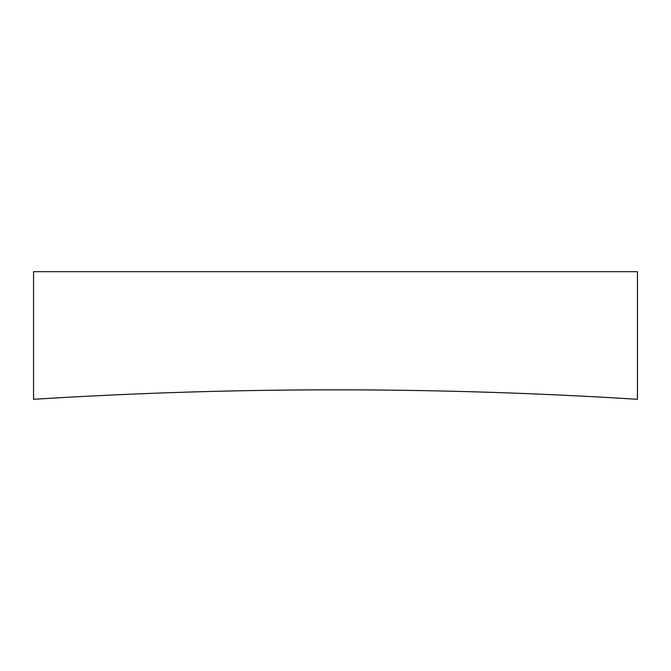<?xml version="1.0" encoding="UTF-8"?>
<svg xmlns="http://www.w3.org/2000/svg" width="671" height="671" viewBox="0 0 671 671"><rect width="100%" height="100%" fill="white"/><g stroke="black" fill="none" stroke-linecap="round" stroke-linejoin="round"><path stroke-width="1.01" d="M637.45 399.304A4821.756 4821.756 0 0 0 33.55 399.304L33.55 271.696L637.45 271.696L637.45 399.304"/></g></svg>
